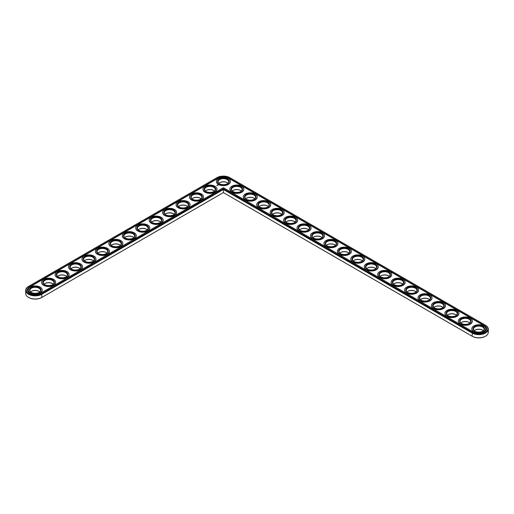 <?xml version="1.0" encoding="UTF-8"?>
<svg xmlns="http://www.w3.org/2000/svg" width="514" height="514" viewBox="0 0 514 514"><rect width="100%" height="100%" fill="white"/><g stroke="black" fill="none" stroke-linecap="round" stroke-linejoin="round"><path stroke-width="0.77" d="M28.482 286.478L28.81 286.292L28.482 286.478A9.503 5.487 0 0 0 25.7 290.359L25.7 293.494A9.503 5.487 0 0 0 28.482 297.368A9.503 5.487 0 0 0 41.923 297.368L223.397 192.602L472.398 336.362A9.046 5.224 0 0 0 485.197 336.362A9.046 5.224 0 0 0 485.351 336.265M28.649 297.465A9.046 5.224 0 0 0 28.803 297.555A9.046 5.224 0 0 0 41.602 297.555L41.923 297.368L41.602 297.555M227.31 182.759A5.776 3.335 0 0 0 219.478 182.759M213.869 190.521A5.776 3.335 0 0 0 206.037 190.521M240.758 190.521A5.776 3.335 0 0 0 232.919 190.521M254.199 198.282A5.776 3.335 0 0 0 246.36 198.282M200.428 198.282A5.776 3.335 0 0 0 192.589 198.282M186.987 206.043A5.776 3.335 0 0 0 179.148 206.043M267.64 206.043A5.776 3.335 0 0 0 259.801 206.043M281.081 213.805A5.776 3.335 0 0 0 273.242 213.805M173.546 213.805A5.776 3.335 0 0 0 165.707 213.805M160.105 221.566A5.776 3.335 0 0 0 152.266 221.566M146.663 229.328A5.776 3.335 0 0 0 138.825 229.328M133.216 237.089A5.776 3.335 0 0 0 125.384 237.089M294.522 221.566A5.776 3.335 0 0 0 286.69 221.566M307.963 229.328A5.776 3.335 0 0 0 300.131 229.328M321.411 237.089A5.776 3.335 0 0 0 313.572 237.089M334.852 244.844A5.776 3.335 0 0 0 327.013 244.844M348.293 252.605A5.776 3.335 0 0 0 340.454 252.605M119.775 244.844A5.776 3.335 0 0 0 111.936 244.844M106.334 252.605A5.776 3.335 0 0 0 98.495 252.605M92.893 260.367A5.776 3.335 0 0 0 85.054 260.367M79.452 268.128A5.776 3.335 0 0 0 71.613 268.128M66.01 275.889A5.776 3.335 0 0 0 58.172 275.889M52.563 283.651A5.776 3.335 0 0 0 44.731 283.651M39.122 291.412A5.776 3.335 0 0 0 31.283 291.412M361.734 260.367A5.776 3.335 0 0 0 353.895 260.367M375.175 268.128A5.776 3.335 0 0 0 367.337 268.128M388.616 275.889A5.776 3.335 0 0 0 380.784 275.889M402.064 283.651A5.776 3.335 0 0 0 394.225 283.651M415.505 291.412A5.776 3.335 0 0 0 407.666 291.412M428.946 299.174A5.776 3.335 0 0 0 421.107 299.174M442.387 306.935A5.776 3.335 0 0 0 434.548 306.935M455.828 314.697A5.776 3.335 0 0 0 447.99 314.697M469.269 322.451A5.776 3.335 0 0 0 461.437 322.451M482.717 330.213A5.776 3.335 0 0 0 474.878 330.213M472.398 336.362L472.077 336.175A9.503 5.487 0 0 0 485.518 336.175A9.503 5.487 0 0 0 488.3 332.295L488.3 329.159A9.503 5.487 0 0 0 485.518 325.278L485.19 325.092A9.046 5.224 0 0 0 485.19 325.092L229.79 177.638A9.046 5.224 0 0 0 216.998 177.638L28.81 286.292A9.046 5.224 0 0 0 28.803 286.292A9.046 5.224 0 0 0 28.81 293.68A9.046 5.224 0 0 0 41.602 293.68L223.397 188.722L472.398 332.481A9.046 5.224 0 0 0 485.19 332.481A9.046 5.224 0 0 0 485.197 325.092L485.518 325.278M227.972 183.273A5.32 3.071 0 0 0 227.156 182.669A5.32 3.071 0 0 0 219.632 182.669A5.32 3.071 0 0 0 218.816 183.273M214.531 191.035A5.32 3.071 0 0 0 213.715 190.431A5.32 3.071 0 0 0 206.191 190.431A5.32 3.071 0 0 0 205.375 191.035M241.413 191.035A5.32 3.071 0 0 0 240.603 190.431A5.32 3.071 0 0 0 233.073 190.431A5.32 3.071 0 0 0 232.257 191.035M254.854 198.796A5.32 3.071 0 0 0 254.044 198.192A5.32 3.071 0 0 0 246.514 198.192A5.32 3.071 0 0 0 245.698 198.796M201.09 198.796A5.32 3.071 0 0 0 200.274 198.192A5.32 3.071 0 0 0 192.744 198.192A5.32 3.071 0 0 0 191.934 198.796M187.649 206.557A5.32 3.071 0 0 0 186.833 205.947A5.32 3.071 0 0 0 179.302 205.947A5.32 3.071 0 0 0 178.493 206.557M268.302 206.557A5.32 3.071 0 0 0 267.486 205.947A5.32 3.071 0 0 0 259.955 205.947A5.32 3.071 0 0 0 259.146 206.557M281.743 214.319A5.32 3.071 0 0 0 280.927 213.708A5.32 3.071 0 0 0 273.397 213.708A5.32 3.071 0 0 0 272.587 214.319M174.207 214.319A5.32 3.071 0 0 0 173.391 213.708A5.32 3.071 0 0 0 165.861 213.708A5.32 3.071 0 0 0 165.045 214.319M160.76 222.074A5.32 3.071 0 0 0 159.95 221.47A5.32 3.071 0 0 0 152.42 221.47A5.32 3.071 0 0 0 151.604 222.074M147.319 229.835A5.32 3.071 0 0 0 146.503 229.231A5.32 3.071 0 0 0 138.979 229.231A5.32 3.071 0 0 0 138.163 229.835M133.878 237.596A5.32 3.071 0 0 0 133.062 236.993A5.32 3.071 0 0 0 125.538 236.993A5.32 3.071 0 0 0 124.722 237.596M295.184 222.074A5.32 3.071 0 0 0 294.368 221.47A5.32 3.071 0 0 0 286.844 221.47A5.32 3.071 0 0 0 286.028 222.074M308.625 229.835A5.32 3.071 0 0 0 307.809 229.231A5.32 3.071 0 0 0 300.285 229.231A5.32 3.071 0 0 0 299.469 229.835M322.066 237.596A5.32 3.071 0 0 0 321.256 236.993A5.32 3.071 0 0 0 313.726 236.993A5.32 3.071 0 0 0 312.91 237.596M335.507 245.358A5.32 3.071 0 0 0 334.698 244.754A5.32 3.071 0 0 0 327.167 244.754A5.32 3.071 0 0 0 326.351 245.358M348.955 253.119A5.32 3.071 0 0 0 348.139 252.515A5.32 3.071 0 0 0 340.609 252.515A5.32 3.071 0 0 0 339.793 253.119M120.437 245.358A5.32 3.071 0 0 0 119.621 244.754A5.32 3.071 0 0 0 112.097 244.754A5.32 3.071 0 0 0 111.281 245.358M106.996 253.119A5.32 3.071 0 0 0 106.18 252.515A5.32 3.071 0 0 0 98.649 252.515A5.32 3.071 0 0 0 97.84 253.119M93.554 260.881A5.32 3.071 0 0 0 92.738 260.277A5.32 3.071 0 0 0 85.208 260.277A5.32 3.071 0 0 0 84.392 260.881M80.107 268.642A5.32 3.071 0 0 0 79.297 268.038A5.32 3.071 0 0 0 71.767 268.038A5.32 3.071 0 0 0 70.951 268.642M66.666 276.403A5.32 3.071 0 0 0 65.856 275.8A5.32 3.071 0 0 0 58.326 275.8A5.32 3.071 0 0 0 57.51 276.403M53.225 284.165A5.32 3.071 0 0 0 52.409 283.555A5.32 3.071 0 0 0 44.885 283.555A5.32 3.071 0 0 0 44.069 284.165M39.784 291.926A5.32 3.071 0 0 0 38.968 291.316A5.32 3.071 0 0 0 31.444 291.316A5.32 3.071 0 0 0 30.628 291.926M362.396 260.881A5.32 3.071 0 0 0 361.58 260.277A5.32 3.071 0 0 0 354.05 260.277A5.32 3.071 0 0 0 353.24 260.881M375.837 268.642A5.32 3.071 0 0 0 375.021 268.038A5.32 3.071 0 0 0 367.497 268.038A5.32 3.071 0 0 0 366.681 268.642M389.278 276.403A5.32 3.071 0 0 0 388.462 275.8A5.32 3.071 0 0 0 380.938 275.8A5.32 3.071 0 0 0 380.122 276.403M402.719 284.165A5.32 3.071 0 0 0 401.903 283.555A5.32 3.071 0 0 0 394.379 283.555A5.32 3.071 0 0 0 393.563 284.165M416.16 291.926A5.32 3.071 0 0 0 415.351 291.316A5.32 3.071 0 0 0 407.82 291.316A5.32 3.071 0 0 0 407.004 291.926M429.608 299.681A5.32 3.071 0 0 0 428.792 299.077A5.32 3.071 0 0 0 421.262 299.077A5.32 3.071 0 0 0 420.446 299.681M443.049 307.443A5.32 3.071 0 0 0 442.233 306.839A5.32 3.071 0 0 0 434.703 306.839A5.32 3.071 0 0 0 433.893 307.443M456.49 315.204A5.32 3.071 0 0 0 455.674 314.6A5.32 3.071 0 0 0 448.144 314.6A5.32 3.071 0 0 0 447.334 315.204M469.931 322.965A5.32 3.071 0 0 0 469.115 322.362A5.32 3.071 0 0 0 461.591 322.362A5.32 3.071 0 0 0 460.775 322.965M483.372 330.727A5.32 3.071 0 0 0 482.556 330.123A5.32 3.071 0 0 0 475.032 330.123A5.32 3.071 0 0 0 474.216 330.727M223.397 192.602L223.397 189.467L472.077 333.04A9.503 5.487 0 0 0 482.434 334.228A9.503 5.487 0 0 0 488.3 329.159M25.7 290.359A9.503 5.487 0 0 0 31.566 295.428A9.503 5.487 0 0 0 41.923 294.233L223.397 189.467L223.397 188.722M219.478 183.787A5.32 3.071 180 0 1 218.071 181.705A5.32 3.071 180 0 1 223.397 178.634A5.32 3.071 180 0 1 228.717 181.705A5.32 3.071 180 0 1 227.31 183.787M219.311 183.691L219.311 183.691A5.776 3.335 180 0 1 219.311 178.975A5.776 3.335 180 0 1 227.484 178.975A5.776 3.335 180 0 1 227.484 183.691A5.776 3.335 180 0 1 219.311 183.691M484.336 325.587L228.936 178.133A7.832 4.523 0 0 0 217.859 178.133L29.664 286.786A7.832 4.523 0 0 0 27.37 289.986A7.832 4.523 0 0 0 32.209 294.162A7.832 4.523 0 0 0 40.741 293.179L223.397 187.726L473.259 331.986A7.832 4.523 0 0 0 481.791 332.963A7.832 4.523 0 0 0 486.629 328.787A7.832 4.523 0 0 0 484.336 325.587L484.336 325.837A7.832 4.523 0 0 1 486.623 328.909M218.45 184.192A6.997 4.041 180 0 1 216.4 181.333A6.997 4.041 180 0 1 223.397 177.291A6.997 4.041 180 0 1 230.388 181.333A6.997 4.041 180 0 1 226.07 185.066A6.997 4.041 180 0 1 218.45 184.192M228.936 178.133L228.936 178.384A7.832 4.523 0 0 0 217.859 178.384L29.664 287.037A7.832 4.523 0 0 0 27.377 290.108M228.936 178.384L484.336 325.837M230.388 181.455A6.997 4.041 180 0 1 230.388 181.583A6.997 4.041 180 0 1 226.07 185.31A6.997 4.041 180 0 1 218.45 184.436A6.997 4.041 180 0 1 216.4 181.583A6.997 4.041 180 0 1 216.4 181.455M218.386 185.008L217.692 184.828L218.386 185.008M217.756 185.207L217.319 185.207L217.756 185.207M217.499 185.361L217.139 185.271L217.499 185.4M217.261 185.541L216.799 185.464L217.261 185.522M216.947 189.216A6.997 4.041 180 0 1 216.947 189.345A6.997 4.041 180 0 1 212.629 193.071A6.997 4.041 180 0 1 205.009 192.197A6.997 4.041 180 0 1 202.959 189.345A6.997 4.041 180 0 1 202.959 189.216M243.829 189.216A6.997 4.041 180 0 1 243.835 189.345A6.997 4.041 180 0 1 239.511 193.071A6.997 4.041 180 0 1 231.891 192.197A6.997 4.041 180 0 1 229.842 189.345A6.997 4.041 180 0 1 229.842 189.216M257.27 196.978A6.997 4.041 180 0 1 257.276 197.1A6.997 4.041 180 0 1 252.959 200.833A6.997 4.041 180 0 1 245.332 199.959A6.997 4.041 180 0 1 243.283 197.1A6.997 4.041 180 0 1 243.289 196.978M203.505 196.978A6.997 4.041 180 0 1 203.505 197.1A6.997 4.041 180 0 1 199.188 200.833A6.997 4.041 180 0 1 191.561 199.959A6.997 4.041 180 0 1 189.512 197.1A6.997 4.041 180 0 1 189.518 196.978M190.058 204.739A6.997 4.041 180 0 1 190.064 204.861A6.997 4.041 180 0 1 185.747 208.594A6.997 4.041 180 0 1 178.12 207.72A6.997 4.041 180 0 1 176.071 204.861A6.997 4.041 180 0 1 176.077 204.739M270.711 204.739A6.997 4.041 180 0 1 270.717 204.861A6.997 4.041 180 0 1 266.4 208.594A6.997 4.041 180 0 1 258.773 207.72A6.997 4.041 180 0 1 256.724 204.861A6.997 4.041 180 0 1 256.73 204.739M284.158 212.5A6.997 4.041 180 0 1 284.158 212.623A6.997 4.041 180 0 1 279.841 216.355A6.997 4.041 180 0 1 272.214 215.482A6.997 4.041 180 0 1 270.165 212.623A6.997 4.041 180 0 1 270.171 212.5M176.617 212.5A6.997 4.041 180 0 1 176.623 212.623A6.997 4.041 180 0 1 172.306 216.355A6.997 4.041 180 0 1 164.679 215.482A6.997 4.041 180 0 1 162.63 212.623A6.997 4.041 180 0 1 162.636 212.5M163.176 220.262A6.997 4.041 180 0 1 163.182 220.384A6.997 4.041 180 0 1 158.858 224.117A6.997 4.041 180 0 1 151.238 223.243A6.997 4.041 180 0 1 149.188 220.384A6.997 4.041 180 0 1 149.195 220.262M149.735 228.023A6.997 4.041 180 0 1 149.735 228.145A6.997 4.041 180 0 1 145.417 231.878A6.997 4.041 180 0 1 137.797 231.004A6.997 4.041 180 0 1 135.747 228.145A6.997 4.041 180 0 1 135.747 228.023M297.6 220.262A6.997 4.041 180 0 1 297.6 220.384A6.997 4.041 180 0 1 293.282 224.117A6.997 4.041 180 0 1 285.656 223.243A6.997 4.041 180 0 1 283.612 220.384A6.997 4.041 180 0 1 283.612 220.262M311.041 228.023A6.997 4.041 180 0 1 311.041 228.145A6.997 4.041 180 0 1 306.723 231.878A6.997 4.041 180 0 1 299.103 231.004A6.997 4.041 180 0 1 297.053 228.145A6.997 4.041 180 0 1 297.053 228.023M324.482 235.785A6.997 4.041 180 0 1 324.488 235.907A6.997 4.041 180 0 1 320.164 239.64A6.997 4.041 180 0 1 312.544 238.759A6.997 4.041 180 0 1 310.495 235.907A6.997 4.041 180 0 1 310.495 235.785M337.923 243.546A6.997 4.041 180 0 1 337.929 243.668A6.997 4.041 180 0 1 333.612 247.401A6.997 4.041 180 0 1 325.985 246.521A6.997 4.041 180 0 1 323.936 243.668A6.997 4.041 180 0 1 323.942 243.546M351.364 251.301A6.997 4.041 180 0 1 351.37 251.43A6.997 4.041 180 0 1 347.053 255.162A6.997 4.041 180 0 1 339.426 254.282A6.997 4.041 180 0 1 337.377 251.43A6.997 4.041 180 0 1 337.383 251.301M136.294 235.785A6.997 4.041 180 0 1 136.294 235.907A6.997 4.041 180 0 1 131.976 239.64A6.997 4.041 180 0 1 124.356 238.759A6.997 4.041 180 0 1 122.306 235.907A6.997 4.041 180 0 1 122.306 235.785M122.852 243.546A6.997 4.041 180 0 1 122.852 243.668A6.997 4.041 180 0 1 118.535 247.401A6.997 4.041 180 0 1 110.908 246.521A6.997 4.041 180 0 1 108.865 243.668A6.997 4.041 180 0 1 108.865 243.546M109.405 251.301A6.997 4.041 180 0 1 109.411 251.43A6.997 4.041 180 0 1 105.094 255.162A6.997 4.041 180 0 1 97.467 254.282A6.997 4.041 180 0 1 95.418 251.43A6.997 4.041 180 0 1 95.424 251.301M95.964 259.062A6.997 4.041 180 0 1 95.97 259.191A6.997 4.041 180 0 1 91.653 262.917A6.997 4.041 180 0 1 84.026 262.044A6.997 4.041 180 0 1 81.977 259.191A6.997 4.041 180 0 1 81.983 259.062M82.523 266.824A6.997 4.041 180 0 1 82.529 266.952A6.997 4.041 180 0 1 78.212 270.679A6.997 4.041 180 0 1 70.585 269.805A6.997 4.041 180 0 1 68.535 266.952A6.997 4.041 180 0 1 68.542 266.824M69.082 274.585A6.997 4.041 180 0 1 69.088 274.707A6.997 4.041 180 0 1 64.764 278.44A6.997 4.041 180 0 1 57.144 277.566A6.997 4.041 180 0 1 55.094 274.707A6.997 4.041 180 0 1 55.094 274.585M55.64 282.347A6.997 4.041 180 0 1 55.64 282.469A6.997 4.041 180 0 1 51.323 286.202A6.997 4.041 180 0 1 43.703 285.328A6.997 4.041 180 0 1 41.653 282.469A6.997 4.041 180 0 1 41.653 282.347M42.199 290.108A6.997 4.041 180 0 1 42.199 290.23A6.997 4.041 180 0 1 37.882 293.963A6.997 4.041 180 0 1 30.255 293.089A6.997 4.041 180 0 1 28.212 290.23A6.997 4.041 180 0 1 28.212 290.108M364.805 259.062A6.997 4.041 180 0 1 364.811 259.191A6.997 4.041 180 0 1 360.494 262.917A6.997 4.041 180 0 1 352.867 262.044A6.997 4.041 180 0 1 350.818 259.191A6.997 4.041 180 0 1 350.824 259.062M378.253 266.824A6.997 4.041 180 0 1 378.253 266.952A6.997 4.041 180 0 1 373.935 270.679A6.997 4.041 180 0 1 366.309 269.805A6.997 4.041 180 0 1 364.265 266.952A6.997 4.041 180 0 1 364.265 266.824M391.694 274.585A6.997 4.041 180 0 1 391.694 274.707A6.997 4.041 180 0 1 387.376 278.44A6.997 4.041 180 0 1 379.756 277.566A6.997 4.041 180 0 1 377.706 274.707A6.997 4.041 180 0 1 377.706 274.585M405.135 282.347A6.997 4.041 180 0 1 405.135 282.469A6.997 4.041 180 0 1 400.817 286.202A6.997 4.041 180 0 1 393.197 285.328A6.997 4.041 180 0 1 391.148 282.469A6.997 4.041 180 0 1 391.148 282.347M418.576 290.108A6.997 4.041 180 0 1 418.582 290.23A6.997 4.041 180 0 1 414.265 293.963A6.997 4.041 180 0 1 406.638 293.089A6.997 4.041 180 0 1 404.589 290.23A6.997 4.041 180 0 1 404.595 290.108M432.017 297.869A6.997 4.041 180 0 1 432.023 297.991A6.997 4.041 180 0 1 427.706 301.724A6.997 4.041 180 0 1 420.079 300.851A6.997 4.041 180 0 1 418.03 297.991A6.997 4.041 180 0 1 418.036 297.869M445.458 305.631A6.997 4.041 180 0 1 445.465 305.753A6.997 4.041 180 0 1 441.147 309.486A6.997 4.041 180 0 1 433.52 308.612A6.997 4.041 180 0 1 431.471 305.753A6.997 4.041 180 0 1 431.477 305.631M458.906 313.392A6.997 4.041 180 0 1 458.906 313.514A6.997 4.041 180 0 1 454.588 317.247A6.997 4.041 180 0 1 446.962 316.367A6.997 4.041 180 0 1 444.912 313.514A6.997 4.041 180 0 1 444.918 313.392M472.347 321.147A6.997 4.041 180 0 1 472.347 321.276A6.997 4.041 180 0 1 468.029 325.009A6.997 4.041 180 0 1 460.409 324.128A6.997 4.041 180 0 1 458.359 321.276A6.997 4.041 180 0 1 458.359 321.147M485.788 328.909A6.997 4.041 180 0 1 485.788 329.037A6.997 4.041 180 0 1 481.47 332.764A6.997 4.041 180 0 1 473.85 331.89A6.997 4.041 180 0 1 471.801 329.037A6.997 4.041 180 0 1 471.801 328.909M205.009 191.947A6.997 4.041 180 0 1 202.959 189.094A6.997 4.041 180 0 1 209.95 185.053A6.997 4.041 180 0 1 216.947 189.094A6.997 4.041 180 0 1 212.629 192.827A6.997 4.041 180 0 1 205.009 191.947M205.863 191.452L205.863 191.452A5.776 3.335 180 0 1 205.863 186.736A5.776 3.335 180 0 1 214.036 186.736A5.776 3.335 180 0 1 214.036 191.452A5.776 3.335 180 0 1 205.863 191.452M206.037 191.549A5.32 3.071 180 0 1 204.63 189.467A5.32 3.071 180 0 1 209.95 186.396A5.32 3.071 180 0 1 215.276 189.467A5.32 3.071 180 0 1 213.869 191.549M231.891 191.947A6.997 4.041 180 0 1 229.842 189.094A6.997 4.041 180 0 1 236.838 185.053A6.997 4.041 180 0 1 243.835 189.094A6.997 4.041 180 0 1 239.511 192.827A6.997 4.041 180 0 1 231.891 191.947M232.752 191.452L232.752 191.452A5.776 3.335 180 0 1 232.752 186.736A5.776 3.335 180 0 1 240.925 186.736A5.776 3.335 180 0 1 240.925 191.452A5.776 3.335 180 0 1 232.752 191.452M232.919 191.549A5.32 3.071 180 0 1 231.512 189.467A5.32 3.071 180 0 1 236.838 186.396A5.32 3.071 180 0 1 242.158 189.467A5.32 3.071 180 0 1 240.758 191.549M245.332 199.708A6.997 4.041 180 0 1 243.283 196.856A6.997 4.041 180 0 1 250.279 192.814A6.997 4.041 180 0 1 257.276 196.856A6.997 4.041 180 0 1 252.959 200.588A6.997 4.041 180 0 1 245.332 199.708M246.193 199.214L246.193 199.214A5.776 3.335 180 0 1 246.193 194.498A5.776 3.335 180 0 1 254.366 194.498A5.776 3.335 180 0 1 254.366 199.214A5.776 3.335 180 0 1 246.193 199.214M246.36 199.303A5.32 3.071 180 0 1 244.953 197.228A5.32 3.071 180 0 1 250.279 194.151A5.32 3.071 180 0 1 255.599 197.228A5.32 3.071 180 0 1 254.199 199.303M191.561 199.708A6.997 4.041 180 0 1 189.512 196.856A6.997 4.041 180 0 1 196.509 192.814A6.997 4.041 180 0 1 203.505 196.856A6.997 4.041 180 0 1 199.188 200.588A6.997 4.041 180 0 1 191.561 199.708M192.422 199.214L192.422 199.214A5.776 3.335 180 0 1 192.422 194.498A5.776 3.335 180 0 1 200.595 194.498A5.776 3.335 180 0 1 200.595 199.214A5.776 3.335 180 0 1 192.422 199.214M192.589 199.303A5.32 3.071 180 0 1 191.189 197.228A5.32 3.071 180 0 1 196.509 194.151A5.32 3.071 180 0 1 201.835 197.228A5.32 3.071 180 0 1 200.428 199.303M178.12 207.47A6.997 4.041 180 0 1 176.071 204.617A6.997 4.041 180 0 1 183.068 200.576A6.997 4.041 180 0 1 190.064 204.617A6.997 4.041 180 0 1 185.747 208.343A6.997 4.041 180 0 1 178.12 207.47M178.981 206.975L178.981 206.975A5.776 3.335 180 0 1 178.981 202.253A5.776 3.335 180 0 1 187.154 202.253A5.776 3.335 180 0 1 187.154 206.975A5.776 3.335 180 0 1 178.981 206.975M179.148 207.065A5.32 3.071 180 0 1 177.748 204.99A5.32 3.071 180 0 1 183.068 201.912A5.32 3.071 180 0 1 188.394 204.99A5.32 3.071 180 0 1 186.987 207.065M258.773 207.47A6.997 4.041 180 0 1 256.724 204.617A6.997 4.041 180 0 1 263.721 200.576A6.997 4.041 180 0 1 270.717 204.617A6.997 4.041 180 0 1 266.4 208.343A6.997 4.041 180 0 1 258.773 207.47M259.634 206.975L259.634 206.975A5.776 3.335 180 0 1 259.634 202.253A5.776 3.335 180 0 1 267.807 202.253A5.776 3.335 180 0 1 267.807 206.975A5.776 3.335 180 0 1 259.634 206.975M259.801 207.065A5.32 3.071 180 0 1 258.401 204.99A5.32 3.071 180 0 1 263.721 201.912A5.32 3.071 180 0 1 269.047 204.99A5.32 3.071 180 0 1 267.64 207.065M272.214 215.231A6.997 4.041 180 0 1 270.165 212.378A6.997 4.041 180 0 1 277.162 208.337A6.997 4.041 180 0 1 284.158 212.378A6.997 4.041 180 0 1 279.841 216.105A6.997 4.041 180 0 1 272.214 215.231M273.075 214.736L273.075 214.736A5.776 3.335 180 0 1 273.075 210.014A5.776 3.335 180 0 1 281.248 210.014A5.776 3.335 180 0 1 281.248 214.736A5.776 3.335 180 0 1 273.075 214.736M273.242 214.826A5.32 3.071 180 0 1 271.842 212.751A5.32 3.071 180 0 1 277.162 209.673A5.32 3.071 180 0 1 282.488 212.751A5.32 3.071 180 0 1 281.081 214.826M164.679 215.231A6.997 4.041 180 0 1 162.63 212.378A6.997 4.041 180 0 1 169.626 208.337A6.997 4.041 180 0 1 176.623 212.378A6.997 4.041 180 0 1 172.306 216.105A6.997 4.041 180 0 1 164.679 215.231M165.54 214.736L165.54 214.736A5.776 3.335 180 0 1 165.54 210.014A5.776 3.335 180 0 1 173.713 210.014A5.776 3.335 180 0 1 173.713 214.736A5.776 3.335 180 0 1 165.54 214.736M165.707 214.826A5.32 3.071 180 0 1 164.307 212.751A5.32 3.071 180 0 1 169.626 209.673A5.32 3.071 180 0 1 174.946 212.751A5.32 3.071 180 0 1 173.546 214.826M151.238 222.992A6.997 4.041 180 0 1 149.188 220.133A6.997 4.041 180 0 1 156.185 216.098A6.997 4.041 180 0 1 163.182 220.133A6.997 4.041 180 0 1 158.858 223.866A6.997 4.041 180 0 1 151.238 222.992M152.099 222.498L152.099 222.498A5.776 3.335 180 0 1 152.099 217.775A5.776 3.335 180 0 1 160.272 217.775A5.776 3.335 180 0 1 160.272 222.498A5.776 3.335 180 0 1 152.099 222.498M152.266 222.588A5.32 3.071 180 0 1 150.859 220.506A5.32 3.071 180 0 1 156.185 217.435A5.32 3.071 180 0 1 161.505 220.506A5.32 3.071 180 0 1 160.105 222.588M137.797 230.754A6.997 4.041 180 0 1 135.747 227.895A6.997 4.041 180 0 1 142.744 223.86A6.997 4.041 180 0 1 149.735 227.895A6.997 4.041 180 0 1 145.417 231.628A6.997 4.041 180 0 1 137.797 230.754M138.658 230.259L138.658 230.259A5.776 3.335 180 0 1 138.658 225.537A5.776 3.335 180 0 1 146.831 225.537A5.776 3.335 180 0 1 146.831 230.259A5.776 3.335 180 0 1 138.658 230.259M138.825 230.349A5.32 3.071 180 0 1 137.418 228.267A5.32 3.071 180 0 1 142.744 225.196A5.32 3.071 180 0 1 148.064 228.267A5.32 3.071 180 0 1 146.663 230.349M124.356 238.515A6.997 4.041 180 0 1 122.306 235.656A6.997 4.041 180 0 1 129.297 231.621A6.997 4.041 180 0 1 136.294 235.656A6.997 4.041 180 0 1 131.976 239.389A6.997 4.041 180 0 1 124.356 238.515M125.21 238.014L125.21 238.014A5.776 3.335 180 0 1 125.21 233.298A5.776 3.335 180 0 1 133.389 233.298A5.776 3.335 180 0 1 133.389 238.014A5.776 3.335 180 0 1 125.21 238.014M125.384 238.111A5.32 3.071 180 0 1 123.977 236.029A5.32 3.071 180 0 1 129.297 232.958A5.32 3.071 180 0 1 134.623 236.029A5.32 3.071 180 0 1 133.216 238.111M285.656 222.992A6.997 4.041 180 0 1 283.612 220.133A6.997 4.041 180 0 1 290.603 216.098A6.997 4.041 180 0 1 297.6 220.133A6.997 4.041 180 0 1 293.282 223.866A6.997 4.041 180 0 1 285.656 222.992M286.516 222.498L286.516 222.498A5.776 3.335 180 0 1 286.516 217.775A5.776 3.335 180 0 1 294.689 217.775A5.776 3.335 180 0 1 294.689 222.498A5.776 3.335 180 0 1 286.516 222.498M286.69 222.588A5.32 3.071 180 0 1 285.283 220.506A5.32 3.071 180 0 1 290.603 217.435A5.32 3.071 180 0 1 295.929 220.506A5.32 3.071 180 0 1 294.522 222.588M299.103 230.754A6.997 4.041 180 0 1 297.053 227.895A6.997 4.041 180 0 1 304.05 223.86A6.997 4.041 180 0 1 311.041 227.895A6.997 4.041 180 0 1 306.723 231.628A6.997 4.041 180 0 1 299.103 230.754M299.964 230.259L299.964 230.259A5.776 3.335 180 0 1 299.964 225.537A5.776 3.335 180 0 1 308.137 225.537A5.776 3.335 180 0 1 308.137 230.259A5.776 3.335 180 0 1 299.964 230.259M300.131 230.349A5.32 3.071 180 0 1 298.724 228.267A5.32 3.071 180 0 1 304.05 225.196A5.32 3.071 180 0 1 309.37 228.267A5.32 3.071 180 0 1 307.963 230.349M312.544 238.515A6.997 4.041 180 0 1 310.495 235.656A6.997 4.041 180 0 1 317.491 231.621A6.997 4.041 180 0 1 324.488 235.656A6.997 4.041 180 0 1 320.164 239.389A6.997 4.041 180 0 1 312.544 238.515M313.405 238.014L313.405 238.014A5.776 3.335 180 0 1 313.405 233.298A5.776 3.335 180 0 1 321.578 233.298A5.776 3.335 180 0 1 321.578 238.014A5.776 3.335 180 0 1 313.405 238.014M313.572 238.111A5.32 3.071 180 0 1 312.165 236.029A5.32 3.071 180 0 1 317.491 232.958A5.32 3.071 180 0 1 322.811 236.029A5.32 3.071 180 0 1 321.411 238.111M325.985 246.277A6.997 4.041 180 0 1 323.936 243.418A6.997 4.041 180 0 1 330.932 239.383A6.997 4.041 180 0 1 337.929 243.418A6.997 4.041 180 0 1 333.612 247.15A6.997 4.041 180 0 1 325.985 246.277M326.846 245.776L326.846 245.776A5.776 3.335 180 0 1 326.846 241.06A5.776 3.335 180 0 1 335.019 241.06A5.776 3.335 180 0 1 335.019 245.776A5.776 3.335 180 0 1 326.846 245.776M327.013 245.872A5.32 3.071 180 0 1 325.606 243.79A5.32 3.071 180 0 1 330.932 240.719A5.32 3.071 180 0 1 336.252 243.79A5.32 3.071 180 0 1 334.852 245.872M339.426 254.038A6.997 4.041 180 0 1 337.377 251.179A6.997 4.041 180 0 1 344.374 247.138A6.997 4.041 180 0 1 351.37 251.179A6.997 4.041 180 0 1 347.053 254.912A6.997 4.041 180 0 1 339.426 254.038M340.287 253.537L340.287 253.537A5.776 3.335 180 0 1 340.287 248.821A5.776 3.335 180 0 1 348.46 248.821A5.776 3.335 180 0 1 348.46 253.537A5.776 3.335 180 0 1 340.287 253.537M340.454 253.633A5.32 3.071 180 0 1 339.054 251.552A5.32 3.071 180 0 1 344.374 248.48A5.32 3.071 180 0 1 349.693 251.552A5.32 3.071 180 0 1 348.293 253.633M110.908 246.277A6.997 4.041 180 0 1 108.865 243.418A6.997 4.041 180 0 1 115.856 239.383A6.997 4.041 180 0 1 122.852 243.418A6.997 4.041 180 0 1 118.535 247.15A6.997 4.041 180 0 1 110.908 246.277M111.769 245.776L111.769 245.776A5.776 3.335 180 0 1 111.769 241.06A5.776 3.335 180 0 1 119.942 241.06A5.776 3.335 180 0 1 119.942 245.776A5.776 3.335 180 0 1 111.769 245.776M111.936 245.872A5.32 3.071 180 0 1 110.536 243.79A5.32 3.071 180 0 1 115.856 240.719A5.32 3.071 180 0 1 121.182 243.79A5.32 3.071 180 0 1 119.775 245.872M97.467 254.038A6.997 4.041 180 0 1 95.418 251.179A6.997 4.041 180 0 1 102.415 247.138A6.997 4.041 180 0 1 109.411 251.179A6.997 4.041 180 0 1 105.094 254.912A6.997 4.041 180 0 1 97.467 254.038M98.328 253.537L98.328 253.537A5.776 3.335 180 0 1 98.328 248.821A5.776 3.335 180 0 1 106.501 248.821A5.776 3.335 180 0 1 106.501 253.537A5.776 3.335 180 0 1 98.328 253.537M98.495 253.633A5.32 3.071 180 0 1 97.095 251.552A5.32 3.071 180 0 1 102.415 248.48A5.32 3.071 180 0 1 107.741 251.552A5.32 3.071 180 0 1 106.334 253.633M84.026 261.793A6.997 4.041 180 0 1 81.977 258.94A6.997 4.041 180 0 1 88.973 254.899A6.997 4.041 180 0 1 95.97 258.94A6.997 4.041 180 0 1 91.653 262.673A6.997 4.041 180 0 1 84.026 261.793M84.887 261.298L84.887 261.298A5.776 3.335 180 0 1 84.887 256.582A5.776 3.335 180 0 1 93.06 256.582A5.776 3.335 180 0 1 93.06 261.298A5.776 3.335 180 0 1 84.887 261.298M85.054 261.395A5.32 3.071 180 0 1 83.653 259.313A5.32 3.071 180 0 1 88.973 256.242A5.32 3.071 180 0 1 94.293 259.313A5.32 3.071 180 0 1 92.893 261.395M70.585 269.554A6.997 4.041 180 0 1 68.535 266.702A6.997 4.041 180 0 1 75.532 262.66A6.997 4.041 180 0 1 82.529 266.702A6.997 4.041 180 0 1 78.212 270.435A6.997 4.041 180 0 1 70.585 269.554M71.446 269.06L71.446 269.06A5.776 3.335 180 0 1 71.446 264.344A5.776 3.335 180 0 1 79.619 264.344A5.776 3.335 180 0 1 79.619 269.06A5.776 3.335 180 0 1 71.446 269.06M71.613 269.156A5.32 3.071 180 0 1 70.206 267.074A5.32 3.071 180 0 1 75.532 264.003A5.32 3.071 180 0 1 80.852 267.074A5.32 3.071 180 0 1 79.452 269.156M57.144 277.316A6.997 4.041 180 0 1 55.094 274.463A6.997 4.041 180 0 1 62.091 270.422A6.997 4.041 180 0 1 69.088 274.463A6.997 4.041 180 0 1 64.764 278.196A6.997 4.041 180 0 1 57.144 277.316M58.005 276.821L58.005 276.821A5.776 3.335 180 0 1 58.005 272.105A5.776 3.335 180 0 1 66.177 272.105A5.776 3.335 180 0 1 66.177 276.821A5.776 3.335 180 0 1 58.005 276.821M58.172 276.911A5.32 3.071 180 0 1 56.765 274.836A5.32 3.071 180 0 1 62.091 271.758A5.32 3.071 180 0 1 67.411 274.836A5.32 3.071 180 0 1 66.01 276.911M43.703 285.077A6.997 4.041 180 0 1 41.653 282.225A6.997 4.041 180 0 1 48.65 278.183A6.997 4.041 180 0 1 55.64 282.225A6.997 4.041 180 0 1 51.323 285.951A6.997 4.041 180 0 1 43.703 285.077M44.564 284.583L44.564 284.583A5.776 3.335 180 0 1 44.564 279.86A5.776 3.335 180 0 1 52.736 279.86A5.776 3.335 180 0 1 52.736 284.583A5.776 3.335 180 0 1 44.564 284.583M44.731 284.672A5.32 3.071 180 0 1 43.324 282.597A5.32 3.071 180 0 1 48.65 279.52A5.32 3.071 180 0 1 53.97 282.597A5.32 3.071 180 0 1 52.563 284.672M30.255 292.839A6.997 4.041 180 0 1 28.212 289.986A6.997 4.041 180 0 1 35.203 285.945A6.997 4.041 180 0 1 42.199 289.986A6.997 4.041 180 0 1 37.882 293.712A6.997 4.041 180 0 1 30.255 292.839M31.116 292.344L31.116 292.344A5.776 3.335 180 0 1 31.116 287.622A5.776 3.335 180 0 1 39.289 287.622A5.776 3.335 180 0 1 39.289 292.344A5.776 3.335 180 0 1 31.116 292.344M31.283 292.434A5.32 3.071 180 0 1 29.883 290.359A5.32 3.071 180 0 1 35.203 287.281A5.32 3.071 180 0 1 40.529 290.359A5.32 3.071 180 0 1 39.122 292.434M352.867 261.793A6.997 4.041 180 0 1 350.818 258.94A6.997 4.041 180 0 1 357.815 254.899A6.997 4.041 180 0 1 364.811 258.94A6.997 4.041 180 0 1 360.494 262.673A6.997 4.041 180 0 1 352.867 261.793M353.728 261.298L353.728 261.298A5.776 3.335 180 0 1 353.728 256.582A5.776 3.335 180 0 1 361.901 256.582A5.776 3.335 180 0 1 361.901 261.298A5.776 3.335 180 0 1 353.728 261.298M353.895 261.395A5.32 3.071 180 0 1 352.495 259.313A5.32 3.071 180 0 1 357.815 256.242A5.32 3.071 180 0 1 363.141 259.313A5.32 3.071 180 0 1 361.734 261.395M366.309 269.554A6.997 4.041 180 0 1 364.265 266.702A6.997 4.041 180 0 1 371.256 262.66A6.997 4.041 180 0 1 378.253 266.702A6.997 4.041 180 0 1 373.935 270.435A6.997 4.041 180 0 1 366.309 269.554M367.169 269.06L367.169 269.06A5.776 3.335 180 0 1 367.169 264.344A5.776 3.335 180 0 1 375.342 264.344A5.776 3.335 180 0 1 375.342 269.06A5.776 3.335 180 0 1 367.169 269.06M367.337 269.156A5.32 3.071 180 0 1 365.936 267.074A5.32 3.071 180 0 1 371.256 264.003A5.32 3.071 180 0 1 376.582 267.074A5.32 3.071 180 0 1 375.175 269.156M379.756 277.316A6.997 4.041 180 0 1 377.706 274.463A6.997 4.041 180 0 1 384.703 270.422A6.997 4.041 180 0 1 391.694 274.463A6.997 4.041 180 0 1 387.376 278.196A6.997 4.041 180 0 1 379.756 277.316M380.611 276.821L380.611 276.821A5.776 3.335 180 0 1 380.611 272.105A5.776 3.335 180 0 1 388.79 272.105A5.776 3.335 180 0 1 388.79 276.821A5.776 3.335 180 0 1 380.611 276.821M380.784 276.911A5.32 3.071 180 0 1 379.377 274.836A5.32 3.071 180 0 1 384.703 271.758A5.32 3.071 180 0 1 390.023 274.836A5.32 3.071 180 0 1 388.616 276.911M393.197 285.077A6.997 4.041 180 0 1 391.148 282.225A6.997 4.041 180 0 1 398.144 278.183A6.997 4.041 180 0 1 405.135 282.225A6.997 4.041 180 0 1 400.817 285.951A6.997 4.041 180 0 1 393.197 285.077M394.058 284.583L394.058 284.583A5.776 3.335 180 0 1 394.058 279.86A5.776 3.335 180 0 1 402.231 279.86A5.776 3.335 180 0 1 402.231 284.583A5.776 3.335 180 0 1 394.058 284.583M394.225 284.672A5.32 3.071 180 0 1 392.818 282.597A5.32 3.071 180 0 1 398.144 279.52A5.32 3.071 180 0 1 403.464 282.597A5.32 3.071 180 0 1 402.064 284.672M406.638 292.839A6.997 4.041 180 0 1 404.589 289.986A6.997 4.041 180 0 1 411.585 285.945A6.997 4.041 180 0 1 418.582 289.986A6.997 4.041 180 0 1 414.265 293.712A6.997 4.041 180 0 1 406.638 292.839M407.499 292.344L407.499 292.344A5.776 3.335 180 0 1 407.499 287.622A5.776 3.335 180 0 1 415.672 287.622A5.776 3.335 180 0 1 415.672 292.344A5.776 3.335 180 0 1 407.499 292.344M407.666 292.434A5.32 3.071 180 0 1 406.259 290.359A5.32 3.071 180 0 1 411.585 287.281A5.32 3.071 180 0 1 416.905 290.359A5.32 3.071 180 0 1 415.505 292.434M420.079 300.6A6.997 4.041 180 0 1 418.03 297.741A6.997 4.041 180 0 1 425.027 293.706A6.997 4.041 180 0 1 432.023 297.741A6.997 4.041 180 0 1 427.706 301.474A6.997 4.041 180 0 1 420.079 300.6M420.94 300.105L420.94 300.105A5.776 3.335 180 0 1 420.94 295.383A5.776 3.335 180 0 1 429.113 295.383A5.776 3.335 180 0 1 429.113 300.105A5.776 3.335 180 0 1 420.94 300.105M421.107 300.195A5.32 3.071 180 0 1 419.707 298.114A5.32 3.071 180 0 1 425.027 295.042A5.32 3.071 180 0 1 430.346 298.114A5.32 3.071 180 0 1 428.946 300.195M433.52 308.361A6.997 4.041 180 0 1 431.471 305.502A6.997 4.041 180 0 1 438.468 301.467A6.997 4.041 180 0 1 445.465 305.502A6.997 4.041 180 0 1 441.147 309.235A6.997 4.041 180 0 1 433.52 308.361M434.381 307.867L434.381 307.867A5.776 3.335 180 0 1 434.381 303.144A5.776 3.335 180 0 1 442.554 303.144A5.776 3.335 180 0 1 442.554 307.867A5.776 3.335 180 0 1 434.381 307.867M434.548 307.957A5.32 3.071 180 0 1 433.148 305.875A5.32 3.071 180 0 1 438.468 302.804A5.32 3.071 180 0 1 443.794 305.875A5.32 3.071 180 0 1 442.387 307.957M446.962 316.123A6.997 4.041 180 0 1 444.912 313.264A6.997 4.041 180 0 1 451.909 309.229A6.997 4.041 180 0 1 458.906 313.264A6.997 4.041 180 0 1 454.588 316.997A6.997 4.041 180 0 1 446.962 316.123M447.822 315.622L447.822 315.622A5.776 3.335 180 0 1 447.822 310.906A5.776 3.335 180 0 1 455.995 310.906A5.776 3.335 180 0 1 455.995 315.622A5.776 3.335 180 0 1 447.822 315.622M447.99 315.718A5.32 3.071 180 0 1 446.589 313.636A5.32 3.071 180 0 1 451.909 310.565A5.32 3.071 180 0 1 457.235 313.636A5.32 3.071 180 0 1 455.828 315.718M460.409 323.884A6.997 4.041 180 0 1 458.359 321.025A6.997 4.041 180 0 1 465.35 316.99A6.997 4.041 180 0 1 472.347 321.025A6.997 4.041 180 0 1 468.029 324.758A6.997 4.041 180 0 1 460.409 323.884M461.264 323.383L461.264 323.383A5.776 3.335 180 0 1 461.264 318.667A5.776 3.335 180 0 1 469.436 318.667A5.776 3.335 180 0 1 469.436 323.383A5.776 3.335 180 0 1 461.264 323.383M461.437 323.479A5.32 3.071 180 0 1 460.03 321.398A5.32 3.071 180 0 1 465.35 318.327A5.32 3.071 180 0 1 470.676 321.398A5.32 3.071 180 0 1 469.269 323.479M473.85 331.646A6.997 4.041 180 0 1 471.801 328.787A6.997 4.041 180 0 1 478.797 324.745A6.997 4.041 180 0 1 485.788 328.787A6.997 4.041 180 0 1 481.47 332.519A6.997 4.041 180 0 1 473.85 331.646M474.711 331.144L474.711 331.144A5.776 3.335 180 0 1 474.711 326.429A5.776 3.335 180 0 1 482.884 326.429A5.776 3.335 180 0 1 482.884 331.144A5.776 3.335 180 0 1 474.711 331.144M474.878 331.241A5.32 3.071 180 0 1 473.471 329.159A5.32 3.071 180 0 1 478.797 326.088A5.32 3.071 180 0 1 484.117 329.159A5.32 3.071 180 0 1 482.717 331.241M472.077 336.175L472.398 332.481M41.923 297.368L41.602 293.68M485.197 336.362L485.518 336.175M28.803 297.555L28.482 297.368"/></g></svg>
